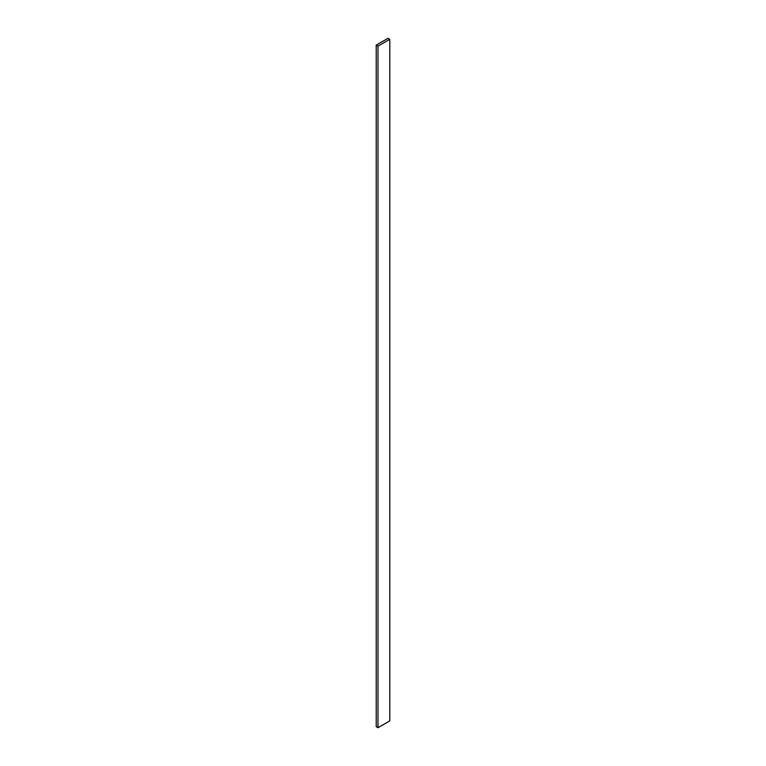<?xml version="1.0" encoding="UTF-8"?>
<svg xmlns="http://www.w3.org/2000/svg" width="766" height="766" viewBox="0 0 766 766"><rect width="100%" height="100%" fill="white"/><g stroke="black" fill="none" stroke-linecap="round" stroke-linejoin="round"><path stroke-width="1.15" d="M389.789 39.325L388.017 38.3L376.211 45.117L376.211 726.675L377.983 727.7L389.789 720.883L389.789 39.325L377.983 46.142L377.983 727.7M376.211 45.117L377.983 46.142"/></g></svg>
